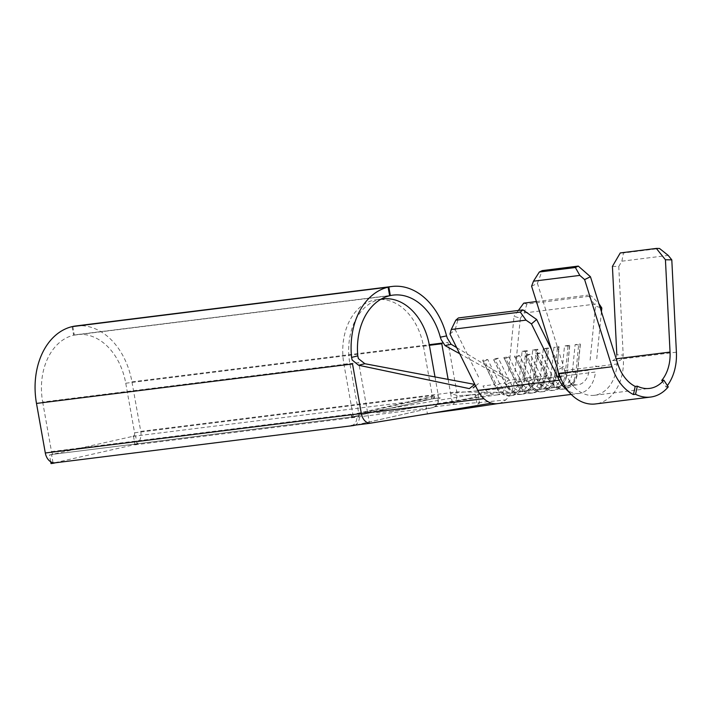 <?xml version="1.0" encoding="UTF-8"?>
<svg xmlns="http://www.w3.org/2000/svg" width="712" height="712" viewBox="0 0 712 712"><rect width="100%" height="100%" fill="white"/><g stroke="black" fill="none" stroke-linecap="round" stroke-linejoin="round"><path stroke-width="0.53" stroke-dasharray="3.56 2.67" d="M667.384 385.557A46.04 33.455 -97.1 0 1 666.129 387.141L661.715 380.43M590.132 360.085L595.499 306.16L588.219 295.106L591.378 296.014L598.872 303.561M601.435 311.74L596.514 361.224M600.109 307.495L595.499 306.16M551.453 349.476L560.05 366.894M72.063 326.648L73.639 335.201A58.482 42.498 82.9 0 0 42.676 402.031L358.697 362.559L367.526 412.115L379.024 412.773L390.461 411.536L457.22 400.909L472.661 397.581L477.948 394.457L457.674 395.685L450.598 393.318L452.601 404.532L476.782 402.707L479.568 403.081L474.646 406.071L460.406 409.275M571.229 394.421L578.981 393.451A27.376 19.892 -97.1 0 0 595.446 372.038L513.993 382.21A27.376 19.892 -97.1 0 1 511.234 392.499A27.376 19.892 -97.1 0 1 505.662 399.948A27.376 19.892 -97.1 0 1 498.008 403.553A27.376 19.892 -97.1 0 1 497.537 403.624M72.838 326.55L74.297 335.049A58.482 42.498 82.9 0 1 76.967 334.596A58.482 42.498 82.9 0 1 125.748 383.225L134.577 432.78A3.115 2.261 82.9 0 1 132.913 436.34L135.565 435.744L136.989 443.709A11.819 8.588 -97.1 0 1 134.443 444.911L432.22 407.718L353.561 425.518L55.483 462.782M75.881 325.954A67.195 48.825 -97.1 0 1 131.942 381.828L140.762 431.383A11.819 8.588 -97.1 0 1 136.989 443.709L137.096 444.306L134.443 444.911M53.026 462.711L51.602 454.745L54.254 454.149L352.04 416.956L430.698 399.156A3.115 2.261 82.9 0 0 431.125 398.987L440.096 397.759L436.625 405.947L434.356 406.81A11.819 8.588 -97.1 0 1 432.22 407.718A11.196 7.672 -102.8 0 0 432.736 407.629A11.196 7.672 -102.8 0 0 437.898 395.747A0.623 0.454 82.9 0 0 438.227 395.035L438.574 398.124M42.676 402.031L51.495 451.586A3.115 2.261 82.9 0 0 54.094 454.176A3.115 2.261 82.9 0 0 54.254 454.149M555.022 371.664L554.666 375.26L551.159 374.948L553.918 347.26L559 346.628L556.357 375.046L554.666 375.26A21.155 15.37 -97.1 0 1 541.948 391.805A21.155 15.37 -97.1 0 1 526.693 381.588L526.488 380.537L520.97 381.223L517.784 382.7A21.155 15.37 -97.1 0 0 533.039 392.917A21.155 15.37 -97.1 0 0 545.757 376.372L548.507 348.684L546.807 348.898L544.057 376.586L540.559 376.274L543.309 348.586L548.4 347.954L545.757 376.372L544.057 376.586A21.155 15.37 -97.1 0 1 531.339 393.131A21.155 15.37 -97.1 0 1 516.093 382.914L515.88 381.855L510.362 382.549L507.184 384.026A21.155 15.37 -97.1 0 0 522.43 394.243A21.155 15.37 -97.1 0 0 535.148 377.698L537.898 350.01L536.207 350.224L533.448 377.912L529.951 377.6L532.701 349.912L537.791 349.272L535.148 377.698L533.448 377.912A21.155 15.37 -97.1 0 1 520.739 394.457A21.155 15.37 -97.1 0 1 505.484 384.24L505.271 383.181L499.762 383.875L496.576 385.352A21.155 15.37 -97.1 0 0 511.83 395.569A21.155 15.37 -97.1 0 0 524.548 379.024L527.298 351.336L525.598 351.55L522.848 379.229L519.342 378.918L522.101 351.238L527.192 350.598L524.548 379.024L522.848 379.229A21.155 15.37 -97.1 0 1 510.13 395.774A21.155 15.37 -97.1 0 1 494.884 385.566L494.671 384.507L483.003 385.966A18.663 13.564 82.9 0 0 487.791 392.17A18.663 13.564 82.9 0 0 492.366 394.644A18.663 13.564 82.9 0 0 496.46 394.973A18.663 13.564 82.9 0 0 496.682 394.946A18.663 13.564 82.9 0 0 502.013 392.454A18.663 13.564 82.9 0 0 505.395 388.191A18.663 13.564 82.9 0 0 507.683 380.377L519.342 378.918A18.663 13.564 -97.1 0 1 508.128 393.522A18.663 13.564 -97.1 0 1 494.671 384.507L482.647 360.165L487.738 359.524L499.762 383.875A18.663 13.564 -97.1 0 0 513.218 392.882A18.663 13.564 -97.1 0 0 524.433 378.286L529.951 377.6A18.663 13.564 -97.1 0 1 518.728 392.196A18.663 13.564 -97.1 0 1 505.271 383.181L493.256 358.839L498.347 358.207L510.362 382.549A18.663 13.564 -97.1 0 0 523.818 391.564A18.663 13.564 -97.1 0 0 535.041 376.959L540.559 376.274A18.663 13.564 -97.1 0 1 529.336 390.87A18.663 13.564 -97.1 0 1 515.88 381.855L503.856 357.513L508.947 356.881L520.97 381.223A18.663 13.564 -97.1 0 0 534.427 390.238A18.663 13.564 -97.1 0 0 545.65 375.633L551.159 374.948A18.663 13.564 -97.1 0 1 539.936 389.544A18.663 13.564 -97.1 0 1 526.488 380.537L514.464 356.187L519.555 355.555L531.57 379.897A18.663 13.564 -97.1 0 0 545.027 388.912A18.663 13.564 -97.1 0 0 556.25 374.316L561.768 373.622A18.663 13.564 -97.1 0 1 550.545 388.227A18.663 13.564 -97.1 0 1 537.088 379.211L525.064 354.87L530.155 354.229L542.179 378.57A18.663 13.564 -97.1 0 0 555.636 387.586A18.663 13.564 -97.1 0 0 566.859 372.99L572.368 372.296L575.127 344.617L580.218 343.976L577.459 371.664A18.663 13.564 -97.1 0 1 566.236 386.26A18.663 13.564 -97.1 0 1 552.788 377.253L540.764 352.903L535.887 354.594L535.673 353.544L540.764 352.903M617.811 363.894L564.785 370.516A37.327 27.127 82.9 0 0 574.424 387.257L568.594 381.445A18.663 13.564 82.9 0 0 577.904 384.809A18.663 13.564 82.9 0 0 589.127 370.204L577.459 371.664L577.566 372.403L572.368 372.296A18.663 13.564 -97.1 0 1 561.145 386.901A18.663 13.564 -97.1 0 1 547.697 377.885L535.673 353.544M449.993 334.088L455.199 329.656L479.069 377.992M455.199 329.656L458.421 317.935M432.834 398.845L434.605 398.444L434.062 395.382A3.115 2.261 -97.1 0 1 432.825 398.782M353.286 416.778A3.115 2.261 -97.1 0 1 350.98 414.188L351.523 417.241L353.286 416.778L351.586 416.992A3.115 2.261 82.9 0 0 351.879 416.983A3.115 2.261 82.9 0 0 352.04 416.956A2.492 1.709 -102.8 0 0 352.155 416.938A2.492 1.709 -102.8 0 0 353.294 414.295A0.623 0.454 -97.1 0 1 352.752 413.788L343.923 364.233A55.999 40.682 -97.1 0 1 376.755 299.663A55.999 40.682 -97.1 0 1 423.462 346.228L432.291 395.783A0.623 0.454 -97.1 0 1 431.962 396.495L353.294 414.295M508.582 371.317L514.046 316.333L520.365 318.166L514.918 372.937M578.981 393.451A27.376 19.892 -97.1 0 1 565.479 388.654M536.412 301.568L588.219 295.106M518.372 310.45L514.046 316.333M569.609 345.302L566.966 373.72L565.266 373.933L561.768 373.622L564.518 345.934L569.609 345.302L569.716 346.032L564.518 345.934M520.365 318.166L524.183 312.977L526.898 304.068L591.378 296.014M526.898 304.068L523.738 303.152M524.183 312.977L598.943 303.641M459.685 353.713L503.277 377.93M456.677 347.616L509.525 379.514M448.124 379.398L450.598 393.318L505.395 388.191M434.356 406.81L452.601 404.532A11.819 8.588 82.9 0 0 456.793 391.912L447.964 342.356L442.695 343.015M73.639 335.201L389.66 295.729M487.791 392.17L367.526 412.115L369.519 423.337M351.283 425.607C354.905 424.806 356.819 421.789 357.015 416.556L359.026 416.128L358.688 413.04L349.859 363.485A55.999 40.682 -97.1 0 1 381.018 299.182M351.523 417.241L357.015 416.556M50.686 461.759L49.484 455.012L135.565 435.744M49.484 455.012L51.602 454.745M434.605 398.444L440.096 397.759M74.297 335.049L389.651 295.667M133.447 436.002L134.969 444.573L51.006 463.574M134.969 444.573L137.096 444.306M55.776 462.711A11.819 8.588 -97.1 0 1 55.171 462.818M435.005 376.924L438.227 395.035M432.291 395.783L431.543 398.853L430.813 399.129A2.492 1.709 -102.8 0 0 431.962 396.495M353.294 416.84L359.026 416.128M352.752 413.788L351.586 416.992M487.738 359.524L484.561 361.011L496.576 385.352L494.884 385.566L482.647 360.165M484.561 361.011L482.861 361.215M525.598 351.55L522.101 351.238M527.192 350.598L527.298 351.336M498.347 358.207L495.16 359.685L507.184 384.026L505.484 384.24L493.256 358.839M495.16 359.685L493.461 359.898M536.207 350.224L532.701 349.912M537.791 349.272L537.898 350.01M508.947 356.881L505.769 358.358L517.784 382.7L516.093 382.914L503.856 357.513M505.769 358.358L504.069 358.572M546.807 348.898L543.309 348.586M548.4 347.954L548.507 348.684M559 346.628L556.357 375.046A21.155 15.37 -97.1 0 1 543.639 391.591A21.155 15.37 -97.1 0 1 528.393 381.374L526.693 381.588L514.464 356.187M568.016 346.246L565.266 373.933A21.155 15.37 -97.1 0 1 552.548 390.479A21.155 15.37 -97.1 0 1 537.302 380.261L537.088 379.211L531.57 379.897L528.393 381.374L516.369 357.032L514.678 357.246M519.555 355.555L516.369 357.032M555.155 370.302L557.416 347.572L553.918 347.26M559.116 347.358L557.416 347.572M569.716 346.032L566.966 373.72A21.155 15.37 -97.1 0 1 554.248 390.265A21.155 15.37 -97.1 0 1 538.993 380.057L537.302 380.261L525.064 354.87M557.487 376.666L552.788 377.253L549.602 378.731A21.155 15.37 -97.1 0 0 564.847 388.948A21.155 15.37 -97.1 0 0 577.566 372.403L580.324 344.715L578.625 344.92L575.875 372.607A21.155 15.37 -97.1 0 1 563.156 389.153A21.155 15.37 -97.1 0 1 547.902 378.944L547.697 377.885L542.179 378.57L538.993 380.057L526.978 355.706L525.278 355.92M530.155 354.229L526.978 355.706M537.578 354.389L549.602 378.731L547.902 378.944L535.887 354.594M578.625 344.92L575.127 344.617M580.218 343.976L580.324 344.715M612.543 360.548L619.307 360.726C621.754 359.613 623.044 357.736 623.196 355.101L616.823 354.745C616.637 357.549 615.212 359.48 612.543 360.548M559 374.378L564.732 371.361L563.619 366.787L557.861 369.884M574.424 387.257A37.327 27.127 82.9 0 0 594.395 395.302A37.327 27.127 82.9 0 0 617.019 358.697M676.4 352.173L623.374 358.795A46.04 33.455 -97.1 0 1 595.481 403.944M612.418 266.386L618.773 266.484L623.196 355.101M531.597 286.215L537.427 283.358L563.619 366.787M668.257 386.883L666.129 387.141M537.427 283.358L542.232 270.596M618.773 266.484L621.87 261.188L623.463 252.983L659.517 248.479M623.463 252.983L620.277 252.929M621.87 261.188L668.212 255.403M478.482 402.654L505.662 399.948M134.577 432.78L434.062 395.382M132.913 436.34L430.698 399.156A2.492 1.709 -102.8 0 0 430.813 399.129L351.879 416.983L54.094 454.176M51.495 451.586L350.98 414.188M436.999 403.731L492.366 394.644M477.948 394.457L502.013 392.454M140.762 431.383L456.793 391.912L511.234 392.499M125.748 383.225L429.372 345.311M131.942 381.828L429.256 344.697M423.462 346.228L429.407 345.48M343.923 364.233L349.859 363.485M358.688 413.04A0.623 0.454 82.9 0 0 359.24 413.556L437.898 395.747M475.304 394.439L476.782 402.707M425.963 405.609L427.431 413.868M354.941 425.153A11.196 7.672 -102.8 0 0 359.24 413.556M566.236 386.26L577.904 384.809M555.636 387.586L561.145 386.901M545.027 388.912L550.545 388.227M534.427 390.238L539.936 389.544M523.818 391.564L529.336 390.87M513.218 392.882L518.728 392.196M496.46 394.973L508.128 393.522M457.22 400.909L496.682 394.946M390.461 411.527L434.258 404.158M471.015 394.831L464.402 395.409M76.967 334.596L392.988 295.124M376.755 299.663L381.125 299.12M478.063 394.644L479.568 403.081M355.742 425.055L432.736 407.629L436.625 405.947M511.83 395.569L510.13 395.774M522.43 394.243L520.739 394.457M533.039 392.917L531.339 393.131M543.639 391.591L541.948 391.805M554.248 390.265L552.548 390.479M564.847 388.948L563.156 389.153M478.446 383.599L475.58 385.895M594.395 395.302L649.54 388.414M559.08 377.556L564.536 373.773M595.365 366.048L601.729 367.178"/><path stroke-width="1.07" d="M635.202 386.429L633.431 394.546A46.04 33.455 -97.1 0 1 611.982 366.76L584.614 279.594L579.826 275.402L575.376 267.516L578.286 266.092L590.444 276.737L617.811 363.894A37.327 27.127 82.9 0 0 635.202 386.429L637.32 386.162L635.549 394.279A46.04 33.455 82.9 0 0 650.626 397.056A46.04 33.455 82.9 0 0 668.257 386.883L663.833 380.163L661.715 380.43A37.327 27.127 82.9 0 0 670.045 352.075L665.435 259.764L656.339 248.426L659.517 248.479L668.212 255.403L671.799 259.862L676.4 352.173A46.04 33.455 -97.1 0 1 667.384 385.557M590.444 276.737L584.614 279.594M671.799 259.862L665.435 259.764M598.872 303.561L601.809 307.993L601.435 311.74M601.809 307.993L600.109 307.495M650.626 397.056L595.481 403.944A46.04 33.455 -97.1 0 1 570.588 393.763L565.479 388.654A27.376 19.892 -97.1 0 1 559.249 380.226L531.446 323.916L526.026 320.142L520.294 312.105L522.893 309.889L536.643 319.483L551.453 349.476M536.643 319.483L531.446 323.916M460.406 409.275L432.593 413.04L369.519 423.337A11.819 8.588 82.9 0 1 361.34 413.521L483.875 398.684A27.376 19.892 -97.1 0 1 477.805 390.399L449.993 334.088L451.266 329.478L526.026 320.142M571.229 394.421L497.537 403.624A27.376 19.892 -97.1 0 1 491.565 403.143A27.376 19.892 -97.1 0 1 483.875 398.684M72.838 326.55L72.82 326.47A67.195 48.825 -97.1 0 1 75.881 325.954L391.912 286.482A67.195 48.825 -97.1 0 1 446.575 335.922L447.43 338.414L451.15 344.288L456.677 347.616M354.941 425.153A11.196 7.672 -102.8 0 1 354.078 425.429A11.196 7.672 -102.8 0 1 353.561 425.518A11.819 8.588 -97.1 0 1 352.956 425.625L55.171 462.818A11.819 8.588 -97.1 0 1 53.026 462.711A11.819 8.588 -97.1 0 1 45.31 452.983L36.49 403.428A67.195 48.825 -97.1 0 1 72.063 326.648L388.084 287.176L389.66 295.729A58.482 42.498 82.9 0 0 357.789 355.849L358.385 358.599L364.882 363.725L358.563 365.238L469.324 388.61L474.708 384.4L364.882 363.725M520.294 312.105L455.822 320.16L458.421 317.935L522.893 309.889M455.822 320.16L451.266 329.478M518.372 310.45L523.738 303.152L536.412 301.568M451.15 344.288L445.053 345.587L459.685 353.713M429.372 345.311L441.778 343.762L448.124 379.398M445.053 345.587L441.271 339.838L440.31 337.177A58.482 42.498 82.9 0 0 392.988 295.124A58.482 42.498 82.9 0 0 390.327 295.578L388.85 287.007A67.195 48.825 -97.1 0 1 391.912 286.482M36.49 403.428L352.511 363.966L361.34 413.521L45.31 452.983M358.563 365.238L352.146 359.987L351.586 357.415A67.195 48.825 -97.1 0 1 388.084 287.176M355.742 425.055L352.956 425.625A11.819 8.588 -97.1 0 1 351.283 425.607L369.519 423.337M389.651 295.667L390.327 295.578M72.82 326.47L388.85 287.007M55.483 462.782L53.124 463.307L53.026 462.711M50.686 461.759L51.006 463.574L53.124 463.307M381.018 299.182A55.999 40.682 -97.1 0 1 382.691 298.924A55.999 40.682 -97.1 0 1 429.407 345.48L435.005 376.924M555.022 371.664L555.155 370.302M570.588 393.763A46.04 33.455 -97.1 0 1 558.956 373.382L611.982 366.76M578.286 266.092L542.232 270.596L539.313 272.02L533.484 281.195L531.597 286.215L557.861 369.884L559.125 377.342M616.823 354.745L612.418 266.386L620.277 252.929L656.339 248.426M635.549 394.279L633.431 394.546M533.484 281.195L579.826 275.402M539.313 272.02L575.376 267.516M663.833 380.163A37.327 27.127 -97.1 0 1 649.54 388.414A37.327 27.127 -97.1 0 1 637.32 386.162M432.593 413.04L491.565 403.143M557.487 376.666L558.582 376.523M477.805 390.399L559.249 380.226M351.586 357.415L357.789 355.849M429.256 344.697L442.695 343.015M440.31 337.177L446.575 335.922M617.019 358.697L670.045 352.075M460.406 409.293L498.008 403.553M381.125 299.12L382.691 298.924M475.58 385.895L473.151 387.853"/></g></svg>
